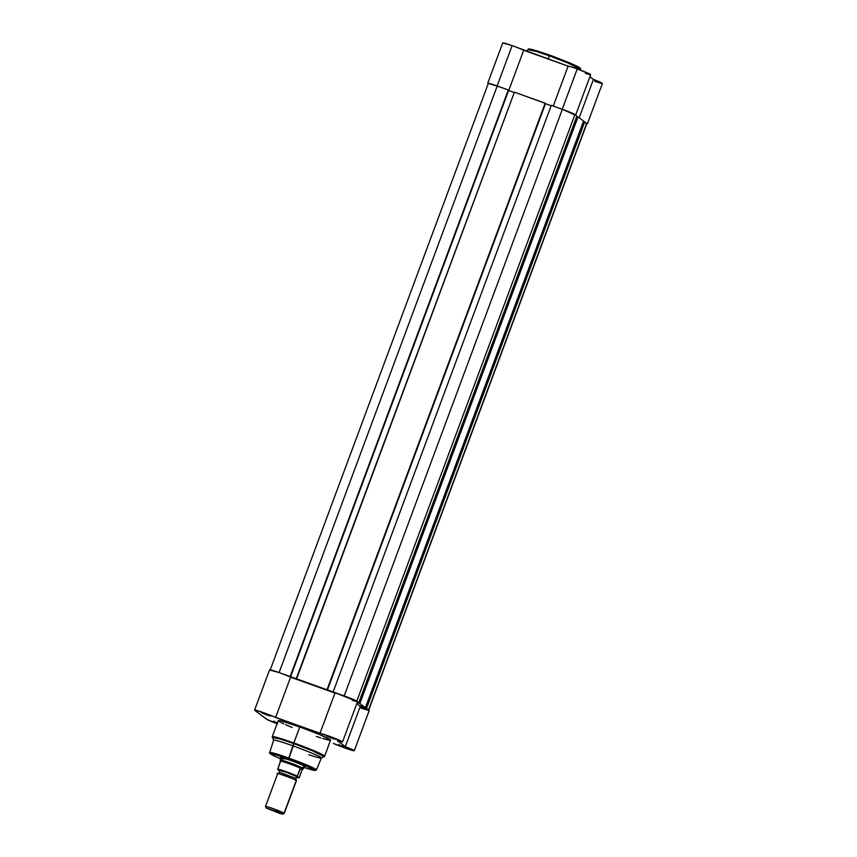 <?xml version="1.0" encoding="UTF-8"?>
<svg xmlns="http://www.w3.org/2000/svg" width="857" height="857" viewBox="0 0 857 857"><rect width="100%" height="100%" fill="white"/><g stroke="black" fill="none" stroke-linecap="round" stroke-linejoin="round"><path stroke-width="1.29" d="M579.043 68.089L578.025 66.685L569.434 62.732L549.798 55.148L535.646 50.434L529.337 49.599M527.087 51.474L527.783 49.599L536.257 51.452L549.348 55.855L548.169 59.026L549.348 55.855A27.981 1.682 -159.6 0 0 527.783 49.599L528.619 48.935L531.651 49.342L549.787 55.148L577.5 66.396C580.35 68.174 581.25 69.074 580.221 69.096A27.981 1.682 -159.6 0 0 549.348 55.855L549.787 55.148L549.348 55.855L567.655 62.872L580.221 69.096L568.105 66.16L553.258 106.075L568.105 66.16L512.122 45.625A12.18 0.728 -159.6 0 0 502.727 42.904L487.74 83.215A12.18 0.728 20.4 0 1 497.124 85.946L512.122 45.625L502.727 42.904M568.523 66.214L564.87 65.003M487.74 83.215L487.901 83.429A12.18 0.728 20.4 0 1 487.74 83.215L500.777 87.296A12.18 0.728 20.4 0 0 497.124 85.946L512.122 45.625A12.18 0.728 -159.6 0 1 523.702 50.263L568.105 66.16A12.18 0.728 -159.6 0 1 577.222 68.935L575.604 68.367M585.438 73.402L590.119 74.72L589.873 74.109L577.222 68.935A12.18 0.728 -159.6 0 1 590.666 74.698L575.668 115.02A12.18 0.728 20.4 0 0 562.235 109.257L558.785 108.057A12.18 0.728 20.4 0 1 562.235 109.257L577.222 68.935L562.235 109.257L575.133 115.042M594.672 81.361L596.193 81.876M597.404 82.272L602.085 83.547M602.332 83.547L593.44 79.401L589.905 76.755L593.44 79.401L579.171 117.773L593.44 79.401A12.18 0.728 -159.6 0 1 602.407 83.504L587.409 123.815A12.18 0.728 20.4 0 1 586.745 123.815M585.299 122.562L586.681 123.804M579.546 68.078L578.754 67.103M577.95 66.653L552.272 56.037M547.366 54.291L529.476 48.967M529.069 48.978L529.305 49.577M586.017 122.905A12.18 0.728 20.4 0 1 587.409 123.815M508.726 90.521L523.702 50.263L508.726 90.521M368.671 710.196L586.831 123.601A11.548 0.696 -159.6 0 0 586.659 123.387L583.424 121.448L584.667 121.898L366.507 708.493L361.108 706.596L359.758 705.59L365.414 707.668L359.865 703.501L357.155 702.59L359.865 703.501L578.014 116.906L583.563 121.062L365.414 707.668L359.758 705.59L367.867 709.5L366.507 708.493L584.667 121.898L586.659 123.387L368.553 709.864L586.584 123.644M497.231 86.021A11.548 0.696 -159.6 0 0 488.319 83.429L497.231 86.021L279.093 672.584L497.231 86.021L508.297 89.985L497.231 86.021M282.628 673.891L290.137 676.58L508.297 89.985L290.448 676.805L508.297 89.985L290.448 676.805L289.762 676.559L290.448 677.073L282.628 673.891M508.522 90.424L290.448 677.073L508.597 90.478L514.275 92.513L508.522 90.424M297.936 679.762L290.448 677.073L297.936 679.762M296.554 679.001L514.404 92.17L296.243 678.765L327.01 689.778L545.17 103.183L514.404 92.17L545.481 103.418L327.331 690.014L545.17 103.183L327.331 690.014L326.635 689.767L327.32 690.281L296.554 679.001M545.406 103.633L327.32 690.281L334.808 692.959L327.32 690.281L545.47 103.686L551.147 105.711L545.406 103.633M277.079 723.704A12.18 0.728 20.4 0 1 266.484 719.13L254.797 710.367L257.079 710.571L319.961 733.388L334.958 693.067A12.18 0.728 -159.6 0 1 347.471 697.095A12.18 0.728 -159.6 0 1 357.519 701.615L333.127 691.963L551.276 105.368L333.127 691.963L340.636 694.652L278.632 672.413L269.784 670.056M344.193 695.895L562.342 109.332L551.276 105.368L562.342 109.332L344.193 695.895M574.918 114.592A11.548 0.696 -159.6 0 0 562.342 109.332L573.376 113.745L576.911 116.081L358.762 702.676L357.476 701.722L358.762 702.676L576.911 116.081L574.918 114.592L356.812 701.058L574.918 114.592M357.315 702.162L358.762 702.676L357.315 702.162M578.014 116.906L583.563 121.062L365.414 707.668L359.865 703.501L578.014 116.906M277.24 723.287L273.254 721.476L276.95 722.569L273.308 721.583L277.668 723.447M343.657 747.079L338.344 744.808L345.425 747.175L342.05 745.879L347.364 748.14L343.657 747.079L343.753 746.511L343.657 747.079M331.916 738.284L326.603 736.002L334.359 738.67L330.309 737.084L335.623 739.334L331.916 738.284L332.013 737.716L331.916 738.284M266.806 714.974L261.503 712.692L269.248 715.359L265.209 713.774L270.512 716.024L266.806 714.974L266.902 714.395L266.806 714.974M281.246 756.999L280.443 757.363A13.112 0.793 20.4 0 1 290.512 760.341L281.428 757.47L280.4 757.406L281.257 758.049M329.388 740.223L330.652 740.169A27.981 1.682 -159.6 0 0 299.779 726.94L293.822 742.955A27.981 1.682 20.4 0 1 324.696 756.195L312.119 749.971L293.822 742.955L288.83 758.07L269.548 752.467A25.014 1.5 20.4 0 1 288.83 758.07A25.014 1.5 20.4 0 1 316.426 769.907L321.354 758.006A25.474 1.532 -159.6 0 0 293.233 745.944L288.68 758.97L280.56 758.788L270.137 753.742L275.461 754.588L288.68 758.97L312.859 768.74L313.833 770.357L307.02 768.483L315.087 770.55L316.426 769.907L305.21 764.348L288.83 758.07L288.68 758.97L314.465 769.618L315.322 770.379L313.448 770.282L303.003 767.165M280.56 758.788L272.226 755.06L269.526 753.035L273.597 740.244A25.474 1.532 -159.6 0 1 293.233 745.944A25.474 1.532 20.4 0 1 321.279 758.07L324.696 756.195L330.577 739.966L319.393 734.492L299.779 726.94A27.981 1.682 -159.6 0 0 278.204 720.673L272.247 736.699A27.981 1.682 20.4 0 1 293.822 742.955L280.732 738.552L272.247 736.699L273.608 740.341A25.474 1.532 20.4 0 1 293.233 745.944L293.64 743.565L312.344 750.743L324.16 756.763A27.724 1.671 -159.6 0 0 293.64 743.565A27.724 1.671 -159.6 0 0 272.29 737.47L280.228 739.066L293.64 743.565L299.779 726.94L281.525 721.069L278.375 720.566L280.025 722.044M344.878 748A12.18 0.728 20.4 0 1 333.266 743.351L344.878 748L354.273 750.721A12.18 0.728 20.4 0 1 344.878 748M321.279 758.07A25.474 1.532 20.4 0 1 308.724 754.728M366.539 709.896L369.26 710.41A12.18 0.728 -159.6 0 0 360.294 706.307L356.758 703.661L360.294 706.307L345.307 746.629L354.273 750.721L369.26 710.41L360.294 706.307L345.307 746.629A12.18 0.728 20.4 0 1 354.262 750.721M352.302 700.319L356.084 701.444M359.876 707.689L365.146 709.467M277.529 723.865L267.084 719.494L254.797 710.367A12.18 0.728 20.4 0 1 254.593 710.121A12.18 0.728 20.4 0 1 262.906 712.467A12.18 0.728 20.4 0 1 275.6 717.502L337.626 739.452L342.468 741.808L337.304 740.63L345.307 746.629L337.304 740.63A12.18 0.728 20.4 0 0 342.532 741.926A12.18 0.728 20.4 0 0 332.473 737.406A12.18 0.728 20.4 0 0 319.961 733.388L334.958 693.067L290.587 677.191L275.6 717.502L290.587 677.191A12.18 0.728 -159.6 0 0 277.893 672.156A12.18 0.728 -159.6 0 0 269.591 669.81L254.593 710.121M281.085 722.59L283.86 723.919M285.552 724.679L292.194 727.486M316.372 736.442L320.7 737.856M322.639 738.455L328.477 740.052M303.967 766.49L304.792 766.308L301.546 764.669L290.512 760.341A13.112 0.793 20.4 0 1 304.985 766.49M297.508 777.192L295.89 778.456L296.265 780.47A2.025 1.982 126.9 0 1 295.761 778.306A2.025 1.982 -53.1 0 0 296.265 780.47C297.572 780.159 272.58 771.214 277.829 773.86L279.5 772.361L279.136 770.357C273.886 767.711 298.868 776.656 297.572 776.956A2.025 1.982 -53.1 0 0 295.761 778.306L279.553 772.339L295.761 778.306A2.025 1.982 126.9 0 1 297.572 776.956L286.688 772.414L279.136 770.357M282.639 814.139L284.203 813.422A9.995 0.6 -159.6 0 0 284.085 813.218A9.995 0.6 20.4 0 1 284.235 813.4L296.415 780.652A9.995 0.6 -159.6 0 0 296.265 780.47L284.085 813.218L282.639 814.139L266.216 808.001L277.732 811.75L282.542 813.957L280.153 813.572L266.227 808.033L282.542 813.957L284.085 813.218A9.995 0.6 -159.6 0 0 273.854 808.901A9.995 0.6 -159.6 0 0 265.509 806.469L266.227 808.033M281.042 760.93L280.132 760.105L280.485 761.048A12.18 0.728 20.4 0 1 289.42 763.812A12.18 0.728 20.4 0 1 300.614 768.258L303.346 768.44L304.267 765.976L303.346 768.44A12.491 0.75 20.4 0 1 303.539 768.665A12.491 0.75 -159.6 0 0 303.346 768.44L300.271 768.279L302.221 769.736L303.474 768.643L302.221 769.736L300.271 768.279L302.221 769.736L300.068 768.59L297.261 776.131M303.346 768.911L303.346 768.44A12.491 0.75 20.4 0 0 290.919 763.18A12.491 0.75 20.4 0 0 280.121 759.955A12.491 0.75 20.4 0 0 280.303 760.191L280.475 761.584L277.7 769.511L279.414 770.797L277.7 769.511L279.843 770.025L293.855 775.039L299.007 777.813L296.865 777.299M297.293 776.528L297.283 776.078A12.18 0.728 -159.6 0 0 286.452 771.793A12.18 0.728 -159.6 0 0 277.689 769.061A12.18 0.728 20.4 0 1 286.452 771.793A12.18 0.728 20.4 0 1 297.283 776.078L300.614 768.258A12.18 0.728 -159.6 0 0 289.42 763.812A12.18 0.728 -159.6 0 0 280.485 761.048L277.7 769.511A11.805 0.707 20.4 0 1 286.388 772.189A11.805 0.707 20.4 0 1 297.293 776.528L299.179 777.738L302.05 770.079L299.007 777.813M303.346 768.44A12.491 0.75 -159.6 0 0 290.812 763.137A12.491 0.75 -159.6 0 0 280.121 759.977L280.1 760.159M265.649 806.619A9.995 0.6 20.4 0 1 265.499 806.437A9.995 0.6 20.4 0 1 274.133 809.008A9.995 0.6 20.4 0 1 284.085 813.218L296.265 780.47A9.995 0.6 -159.6 0 0 286.313 776.26A9.995 0.6 -159.6 0 0 277.679 773.678L265.499 806.437M580.221 69.096L579.921 69.92M488.319 83.429L270.169 670.024M274.058 721.112L273.254 721.476M339.158 744.422L338.365 744.787M327.417 735.627L326.624 735.992M262.317 712.317L261.514 712.681M357.519 701.615L342.532 741.926M296.972 777.331L299.039 777.824"/></g></svg>
